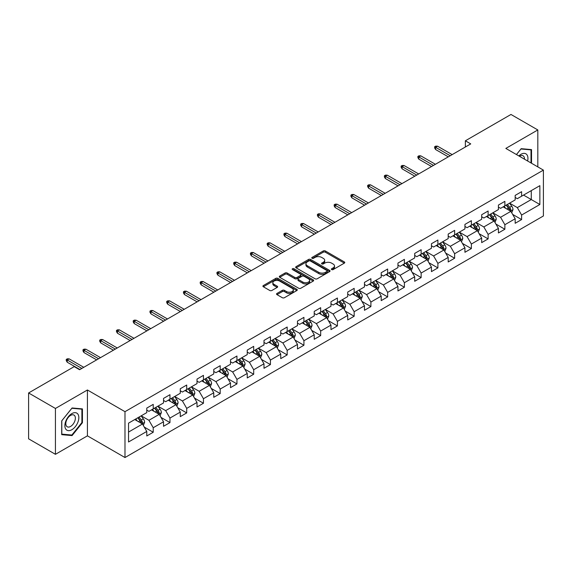 <?xml version="1.0" encoding="UTF-8"?>
<svg xmlns="http://www.w3.org/2000/svg" width="572" height="572" viewBox="0 0 572 572"><rect width="100%" height="100%" fill="white"/><g stroke="black" fill="none" stroke-linecap="round" stroke-linejoin="round"><path stroke-width="0.86" d="M331.653 269.598A1.044 0.601 0 0 0 333.126 269.598L344.323 263.134A1.487 0.858 0 0 0 344.759 262.527A1.487 0.858 0 0 0 344.323 261.919L325.354 250.965A1.487 0.858 0 0 0 323.244 250.965L312.055 257.429A1.044 0.601 0 0 0 311.747 257.858A1.044 0.601 0 0 0 312.055 258.279A1.044 0.601 0 0 0 313.527 258.279L314.979 257.443A4.769 2.753 0 0 1 321.721 257.443L323.302 258.358A4.769 2.753 0 0 1 324.696 260.303A4.769 2.753 0 0 1 323.302 262.248L321.85 263.084A1.044 0.601 0 0 0 321.543 263.513A1.044 0.601 0 0 0 321.85 263.935A1.044 0.601 0 0 0 323.323 263.935L324.774 263.099A4.769 2.753 0 0 1 331.517 263.099L333.097 264.014A4.769 2.753 0 0 1 334.491 265.959A4.769 2.753 0 0 1 333.097 267.91L331.653 268.747A1.044 0.601 0 0 0 331.345 269.169A1.044 0.601 0 0 0 331.653 269.598L331.653 268.747M276.991 293.422A1.487 0.858 0 0 0 276.555 294.037A1.487 0.858 0 0 0 276.991 294.644L282.318 297.712A1.487 0.858 0 0 0 284.42 297.712L296.854 290.533A1.487 0.858 0 0 0 297.29 289.925A1.487 0.858 0 0 0 296.854 289.318L277.892 278.371A1.487 0.858 0 0 0 275.783 278.371L263.349 285.55A1.487 0.858 0 0 0 262.913 286.157A1.487 0.858 0 0 0 263.349 286.765L269.777 290.476A1.487 0.858 0 0 0 271.886 290.476L277.205 287.401A1.487 0.858 0 0 0 277.642 286.794A1.487 0.858 0 0 0 277.205 286.186L274.017 284.348A3.983 2.302 0 0 1 272.851 282.718A3.983 2.302 0 0 1 275.311 280.595A3.983 2.302 0 0 1 279.651 281.095L292.142 288.302A3.983 2.302 0 0 1 293.307 289.925A3.983 2.302 0 0 1 290.848 292.056A3.983 2.302 0 0 1 286.5 291.556L284.42 290.354A1.487 0.858 0 0 0 282.318 290.354L276.991 293.422L276.991 294.644M87.423 389.99L55.434 408.458L28.6 392.964L28.6 438.824L55.434 454.318L87.423 435.85L124.989 457.536L124.989 411.676L87.423 389.99L87.423 435.85M537.816 166.888L537.816 129.951L505.834 148.42L543.4 170.113L124.989 411.676M537.816 129.951L510.982 114.464L465.365 140.798L465.365 146.997M28.6 392.964L74.217 366.623L79.587 369.726L470.735 143.901L465.365 140.798M315.079 278.793A1.487 0.858 0 0 0 317.188 278.793L329.622 271.614A1.487 0.858 0 0 0 330.058 271.006A1.487 0.858 0 0 0 329.622 270.399L310.653 259.452A1.487 0.858 0 0 0 308.551 259.452L296.117 266.631A1.487 0.858 0 0 0 295.681 267.238A1.487 0.858 0 0 0 296.117 267.846L315.079 278.793M292.9 269.82A1.044 0.601 0 0 1 293.958 269.97L293.958 268.726L313.234 279.858A1.487 0.858 0 0 1 313.671 280.466A1.487 0.858 0 0 1 313.234 281.074L300.808 288.252A1.487 0.858 0 0 1 298.698 288.252L279.729 277.306L285.056 274.26L285.056 273.016L279.729 276.09A1.487 0.858 0 0 0 279.293 276.698A1.487 0.858 0 0 0 279.729 277.306L279.729 276.09M285.056 274.26A1.487 0.858 0 0 1 287.158 274.26L287.158 273.016A1.487 0.858 0 0 0 285.056 273.016M287.158 273.016L294.852 277.456A1.487 0.858 0 0 0 296.961 277.456L300.486 275.418A1.487 0.858 0 0 0 300.922 274.81A1.487 0.858 0 0 0 300.486 274.202L292.485 269.576A1.044 0.601 0 0 1 292.178 269.155A1.044 0.601 0 0 1 292.821 268.597A1.044 0.601 0 0 1 293.958 268.726M124.989 457.536L543.4 215.973L543.4 170.113M144.258 427.077L153.225 432.253L153.225 427.727L163.528 421.778L163.528 426.304L169.963 422.586L169.963 418.06L180.273 412.112L180.273 416.638L186.708 412.92L186.708 408.394L197.018 402.445L197.018 406.971L203.453 403.253L203.453 398.727L213.764 392.778L213.764 397.304L220.199 393.586L220.199 389.06L230.509 383.111L230.509 387.637L236.944 383.919L236.944 379.393L247.247 373.444L247.247 377.963L253.689 374.245L253.689 369.726L263.992 363.778L263.992 368.296L270.434 364.578L270.434 360.06L280.738 354.104L280.738 358.63L287.18 354.912L287.18 350.386L297.483 344.437L297.483 348.963L303.925 345.245L303.925 340.719L314.228 334.77L314.228 339.296L320.67 335.578L320.67 331.052L330.973 325.103L330.973 329.629L337.416 325.911L337.416 321.385L347.719 315.437L347.719 319.962L354.161 316.245L354.161 311.719L364.464 305.77L364.464 310.296L370.906 306.578L370.906 302.052L381.209 296.103L381.209 300.629L387.652 296.904L387.652 292.385L397.955 286.436L397.955 290.955L404.397 287.237L404.397 282.718L414.7 276.769L414.7 281.288L421.142 277.57L421.142 273.051L431.445 267.095L431.445 271.621L437.887 267.903L437.887 263.377L448.191 257.429L448.191 261.955L454.633 258.237L454.633 253.711L464.936 247.762L464.936 252.288L471.378 248.57L471.378 244.044L481.681 238.095L481.681 242.621L488.123 238.903L488.123 234.377L498.426 228.428L498.426 232.954L504.869 229.236L504.869 224.71L515.172 218.761L515.172 223.287L521.607 219.569L521.607 215.043L539.861 204.504L539.861 185.664L531.274 190.626L531.274 199.549L539.861 204.504M153.225 432.253L146.782 435.971L146.782 431.445L128.536 441.984L128.536 423.144L146.782 412.605L146.782 408.086L153.225 404.368L153.225 408.887L163.528 402.938L163.528 398.419L169.963 394.701L169.963 399.22L180.273 393.271L180.273 388.753L186.708 385.027L186.708 389.553L197.018 383.605L197.018 379.079L203.453 375.361L203.453 379.887L213.764 373.938L213.764 369.412L220.199 365.694L220.199 370.22L230.509 364.271L230.509 359.745L236.944 356.027L236.944 360.553L247.247 354.604L247.247 350.078L253.689 346.36L253.689 350.886L263.992 344.937L263.992 340.411L270.434 336.693L270.434 341.219L280.738 335.271L280.738 330.745L287.18 327.027L287.18 331.553L297.483 325.597L297.483 321.078L303.925 317.36L303.925 321.879L314.228 315.93L314.228 311.411L320.67 307.693L320.67 312.212L330.973 306.263L330.973 301.737L337.416 298.019L337.416 302.545L347.719 296.596L347.719 292.07L354.161 288.352L354.161 292.878L364.464 286.93L364.464 282.404L370.906 278.686L370.906 283.212L381.209 277.263L381.209 272.737L387.652 269.019L387.652 273.545L397.955 267.596L397.955 263.07L404.397 259.352L404.397 263.878L414.7 257.929L414.7 253.403L421.142 249.685L421.142 254.211L431.445 248.262L431.445 243.736L437.887 240.018L437.887 244.537L448.191 238.588L448.191 234.07L454.633 230.352L454.633 234.87L464.936 228.922L464.936 224.403L471.378 220.685L471.378 225.204L481.681 219.255L481.681 214.729L488.123 211.011L488.123 215.537L498.426 209.588L498.426 205.062L504.869 201.344L504.869 205.87L515.172 199.921L515.172 195.395L521.607 191.677L521.607 196.203L539.861 185.664M151.501 409.881L159.23 414.342L148.927 420.291L141.198 415.83M146.782 410.131L148.927 411.368L153.225 408.887M148.927 420.291L153.225 427.727M159.23 414.342L163.528 421.778M168.247 400.214L175.976 404.676L165.673 410.624L157.944 406.163M163.528 400.464L165.673 401.701L169.963 399.22M165.673 410.624L169.963 418.06M175.976 404.676L180.273 412.112M184.992 390.547L192.721 395.009L182.418 400.958L174.689 396.496M180.273 390.798L182.418 392.034L186.708 389.553M182.418 400.958L186.708 408.394M192.721 395.009L197.018 402.445M201.737 380.881L209.466 385.342L199.163 391.291L191.434 386.829M197.018 381.124L199.163 382.368L203.453 379.887M199.163 391.291L203.453 398.727M209.466 385.342L213.764 392.778M218.483 371.214L226.212 375.675L215.909 381.624L208.179 377.162M213.764 371.457L215.909 372.701L220.199 370.22M215.909 381.624L220.199 389.06M226.212 375.675L230.509 383.111M235.228 361.547L242.957 366.008L232.654 371.957L224.925 367.496M230.509 361.79L232.654 363.034L236.944 360.553M232.654 371.957L236.944 379.393M242.957 366.008L247.247 373.444M251.973 351.873L259.702 356.342L249.399 362.29L241.67 357.829M247.247 352.123L249.399 353.36L253.689 350.886M249.399 362.29L253.689 369.726M259.702 356.342L263.992 363.778M268.718 342.206L276.448 346.668L266.144 352.617L258.415 348.155M263.992 342.456L266.144 343.693L270.434 341.219M266.144 352.617L270.434 360.06M276.448 346.668L280.738 354.104M285.464 332.539L293.193 337.001L282.89 342.95L275.161 338.488M280.738 332.79L282.89 334.027L287.18 331.553M282.89 342.95L287.18 350.386M293.193 337.001L297.483 344.437M302.209 322.873L309.938 327.334L299.635 333.283L291.906 328.821M297.483 323.123L299.635 324.36L303.925 321.879M299.635 333.283L303.925 340.719M309.938 327.334L314.228 334.77M318.954 313.206L326.683 317.667L316.38 323.616L308.651 319.155M314.228 313.456L316.38 314.693L320.67 312.212M316.38 323.616L320.67 331.052M326.683 317.667L330.973 325.103M335.7 303.539L343.429 308.001L333.118 313.949L325.397 309.488M330.973 303.789L333.118 305.026L337.416 302.545M333.118 313.949L337.416 321.385M343.429 308.001L347.719 315.437M352.445 293.872L360.174 298.334L349.864 304.283L342.142 299.821M347.719 294.115L349.864 295.359L354.161 292.878M349.864 304.283L354.161 311.719M360.174 298.334L364.464 305.77M369.19 284.205L376.919 288.667L366.609 294.616L358.88 290.154M364.464 284.448L366.609 285.693L370.906 283.212M366.609 294.616L370.906 302.052M376.919 288.667L381.209 296.103M385.936 274.539L393.665 279L383.354 284.949L375.625 280.487M381.209 274.782L383.354 276.026L387.652 273.545M383.354 284.949L387.652 292.385M393.665 279L397.955 286.436M402.681 264.865L410.403 269.326L400.1 275.282L392.371 270.813M397.955 265.115L400.1 266.352L404.397 263.878M400.1 275.282L404.397 282.718M410.403 269.326L414.7 276.769M419.426 255.198L427.148 259.659L416.845 265.608L409.116 261.147M414.7 255.448L416.845 256.685L421.142 254.211M416.845 265.608L421.142 273.051M427.148 259.659L431.445 267.095M436.164 245.531L443.893 249.993L433.59 255.941L425.861 251.48M431.445 245.781L433.59 247.018L437.887 244.537M433.59 255.941L437.887 263.377M443.893 249.993L448.191 257.429M452.91 235.864L460.639 240.326L450.336 246.275L442.606 241.813M448.191 236.114L450.336 237.351L454.633 234.87M450.336 246.275L454.633 253.711M460.639 240.326L464.936 247.762M469.655 226.197L477.384 230.659L467.081 236.608L459.352 232.146M464.936 226.448L467.081 227.685L471.378 225.204M467.081 236.608L471.378 244.044M477.384 230.659L481.681 238.095M486.4 216.531L494.129 220.992L483.826 226.941L476.097 222.479M481.681 216.781L483.826 218.018L488.123 215.537M483.826 226.941L488.123 234.377M494.129 220.992L498.426 228.428M503.146 206.864L510.875 211.325L500.572 217.274L492.842 212.813M498.426 207.107L500.572 208.351L504.869 205.87M500.572 217.274L504.869 224.71M510.875 211.325L515.172 218.761M523.544 195.088L531.274 199.549L517.317 207.607L509.588 203.146M515.172 197.44L517.317 198.684L521.607 196.203M517.317 207.607L521.607 215.043M55.434 408.458L55.434 454.318M128.536 432.067L142.485 424.009L134.756 419.548M142.485 424.009L146.782 431.445M512.648 214.393L521.607 219.569M495.903 224.06L504.869 229.236M479.157 233.726L488.123 238.903M462.412 243.393L471.378 248.57M445.667 253.06L454.633 258.237M428.921 262.727L437.887 267.903M412.176 272.401L421.142 277.57M395.431 282.067L404.397 287.237M378.685 291.734L387.652 296.904M361.94 301.401L370.906 306.578M345.195 311.068L354.161 316.245M328.45 320.735L337.416 325.911M311.711 330.401L320.67 335.578M294.966 340.068L303.925 345.245M278.221 349.735L287.18 354.912M261.475 359.409L270.434 364.578M244.73 369.076L253.689 374.245M227.985 378.743L236.944 383.919M211.24 388.409L220.199 393.586M194.494 398.076L203.453 403.253M177.749 407.743L186.708 412.92M161.004 417.41L169.963 422.586M531.538 163.263L531.538 149.607L521.178 148.677L516.459 154.554M61.712 434.663L72.072 435.592L82.432 422.708L82.432 408.894L72.072 407.972L61.712 420.856L61.712 434.663M81.896 422.393L82.432 422.708M70.978 434.963L72.072 435.592M332.067 269.741L333.097 269.147A4.769 2.753 0 0 0 334.491 267.203L334.491 265.959M324.696 260.303L324.696 261.54A4.769 2.753 0 0 1 323.302 263.492L322.265 264.085M344.301 263.141L325.354 252.209A1.487 0.858 0 0 0 323.244 252.209L312.469 258.43M329.622 270.399L329.622 271.614L310.653 260.689A1.487 0.858 0 0 0 308.551 260.689L296.139 267.86M326.984 271.435A1.044 0.601 0 0 0 327.291 271.006A1.044 0.601 0 0 0 326.984 270.585L310.339 260.975A1.044 0.601 0 0 0 308.866 260.975L307.336 261.854A4.769 2.753 0 0 0 305.941 263.799A4.769 2.753 0 0 0 307.336 265.751L318.718 272.315A4.769 2.753 0 0 0 325.461 272.315L326.984 271.435L326.984 272.672A1.044 0.601 0 0 0 327.291 272.251L327.291 271.006M305.941 263.799L305.941 265.043A4.769 2.753 0 0 0 307.336 266.988L307.336 265.751M326.984 272.672L325.461 273.559A4.769 2.753 0 0 1 318.718 273.559L307.336 266.988M287.158 274.26L294.852 278.7A1.487 0.858 0 0 0 296.961 278.7L300.486 276.662A1.487 0.858 0 0 0 300.922 276.047L300.922 274.81M293.958 269.97L313.22 281.088M302.831 282.067A3.983 2.302 0 0 0 307.178 282.561A3.983 2.302 0 0 0 309.638 280.437A3.983 2.302 0 0 0 308.472 278.814L304.068 276.269A1.487 0.858 0 0 0 301.966 276.269L298.434 278.307A1.487 0.858 0 0 0 297.998 278.914A1.487 0.858 0 0 0 298.434 279.522L302.831 282.067L302.831 283.304A3.983 2.302 0 0 0 307.178 283.805A3.983 2.302 0 0 0 309.638 281.674L309.638 280.437M297.998 278.914L297.998 280.158A1.487 0.858 0 0 0 298.434 280.766L298.434 279.522M302.831 283.304L298.434 280.766M293.307 289.925L293.307 291.169A3.983 2.302 0 0 1 290.848 293.293A3.983 2.302 0 0 1 286.5 292.792L284.42 291.591A1.487 0.858 0 0 0 282.318 291.591L277.012 294.651M272.851 282.718L272.851 283.955A3.983 2.302 0 0 0 274.017 285.585L274.017 284.348M277.184 287.416L274.017 285.585M296.832 290.547L277.892 279.608A1.487 0.858 0 0 0 275.783 279.608L263.37 286.772M511.726 212.791L512.998 209.574A4.025 2.324 -120 0 0 511.718 206.149L509.502 203.196M505.641 208.301L504.132 206.292M510.253 210.968L510.832 209.745A4.025 2.324 -120 0 0 509.681 207.329L507.464 204.368M506.456 204.955L508.916 208.237A2.052 1.18 60 0 1 509.287 208.859L510.832 209.745M506.177 205.112L508.386 208.072A4.025 2.324 60 0 1 509.545 210.489M450.228 155.734L435.607 147.297L435.607 149.528L434.641 147.976L434.641 146.739L435.607 147.297L437.544 146.182L452.159 154.619M435.607 149.528L448.298 156.85M434.641 146.739L435.714 146.117L437.544 146.182M530.337 149.499L531.002 149.878L531.002 162.956M516.48 154.569L520.963 148.985L531.002 149.878M527.606 160.997A9.867 5.699 120 0 0 525.897 153.818A9.867 5.699 120 0 0 518.833 155.927M524.467 159.18A6.757 3.897 120 0 0 523.073 155.784A6.757 3.897 120 0 0 519.433 156.278M71.858 429.715A9.867 5.699 120 0 0 78.836 417.632A9.867 5.699 120 0 0 71.858 413.599A9.867 5.699 120 0 0 64.879 425.682A9.867 5.699 120 0 0 71.858 429.715M70.585 426.44A6.757 3.897 120 0 0 75.004 420.484A6.757 3.897 120 0 0 73.967 415.072A6.757 3.897 120 0 0 70.585 415.408A6.757 3.897 120 0 0 66.173 421.357A6.757 3.897 120 0 0 67.21 426.776A6.757 3.897 120 0 0 70.585 426.44M61.819 420.763L71.858 408.272L81.896 409.173L81.896 422.551L71.858 435.035L61.819 434.141L61.797 420.749M81.231 408.787L81.896 409.173M494.98 222.458L496.253 219.24A4.025 2.324 -120 0 0 494.973 215.816L492.757 212.863M488.896 217.968L487.387 215.959M493.507 220.635L494.086 219.412A4.025 2.324 -120 0 0 492.935 216.995L490.719 214.035M489.711 214.622L492.17 217.903A2.052 1.18 60 0 1 492.542 218.525L494.086 219.412M489.432 214.779L491.648 217.739A4.025 2.324 60 0 1 492.799 220.156M478.235 232.125L479.508 228.914A4.025 2.324 -120 0 0 478.228 225.482L476.011 222.529M472.15 227.635L470.642 225.625M476.762 230.302L477.341 229.086A4.025 2.324 -120 0 0 476.19 226.662L473.973 223.709M472.965 224.288L475.425 227.57A2.052 1.18 60 0 1 475.797 228.192L477.341 229.086M472.687 224.453L474.903 227.406A4.025 2.324 60 0 1 476.054 229.83M433.483 165.401L418.861 156.964L418.861 159.195L417.896 157.643L417.896 156.406L418.861 156.964L420.799 155.849L435.414 164.286M418.861 159.195L431.553 166.516M417.896 156.406L418.969 155.784L420.799 155.849M416.738 175.068L402.123 166.631L402.123 168.862L401.151 167.31L401.151 166.073L402.123 166.631L404.054 165.515L418.668 173.952M402.123 168.862L414.807 176.183M401.151 166.073L402.23 165.451L404.054 165.515M461.49 241.799L462.769 238.581A4.025 2.324 -120 0 0 461.482 235.156L459.266 232.196M455.405 237.301L453.903 235.292M460.017 239.968L460.596 238.753A4.025 2.324 -120 0 0 459.445 236.329L457.228 233.376M456.22 233.955L458.68 237.237A2.052 1.18 60 0 1 459.051 237.859L460.596 238.753M455.941 234.12L458.158 237.073A4.025 2.324 60 0 1 459.309 239.496M444.744 251.465L446.024 248.248A4.025 2.324 -120 0 0 444.737 244.823L442.521 241.863M438.66 246.968L437.158 244.959M443.271 249.635L443.851 248.42A4.025 2.324 -120 0 0 442.699 245.996L440.483 243.043M439.475 243.622L441.934 246.904A2.052 1.18 60 0 1 442.306 247.526L443.851 248.42M439.196 243.786L441.412 246.739A4.025 2.324 60 0 1 442.564 249.163M427.999 261.132L429.279 257.915A4.025 2.324 -120 0 0 427.992 254.49L425.775 251.53M421.914 256.642L420.413 254.633M426.526 259.302L427.105 258.086A4.025 2.324 -120 0 0 425.954 255.67L423.738 252.71M422.729 253.289L425.189 256.571A2.052 1.18 60 0 1 425.561 257.193L427.105 258.086M422.451 253.453L424.667 256.413A4.025 2.324 60 0 1 425.818 258.83M399.992 184.735L385.378 176.298L385.378 178.528L384.405 176.977L384.405 175.74L385.378 176.298L387.308 175.182L401.923 183.619M385.378 178.528L398.062 185.85M384.405 175.74L385.485 175.118L387.308 175.182M383.247 194.408L368.633 185.964L368.633 188.195L367.667 186.644L367.667 185.407L368.633 185.964L370.563 184.849L385.185 193.293M368.633 188.195L381.317 195.524M367.667 185.407L368.74 184.785L370.563 184.849M366.502 204.075L351.887 195.631L351.887 197.862L350.922 196.318L350.922 195.073L351.887 195.631L353.818 194.516L368.439 202.96M351.887 197.862L364.571 205.191M350.922 195.073L351.995 194.451L353.818 194.516M349.757 213.742L335.142 205.298L335.142 207.529L334.177 205.984L334.177 204.74L335.142 205.298L337.072 204.183L351.694 212.627M335.142 207.529L347.826 214.857M334.177 204.74L335.249 204.125L337.072 204.183M333.011 223.409L318.397 214.965L318.397 217.196L317.431 215.651L317.431 214.407L318.397 214.965L320.327 213.849L334.949 222.293M318.397 217.196L331.081 224.524M317.431 214.407L318.504 213.792L320.327 213.849M316.273 233.076L301.651 224.639L301.651 226.869L300.686 225.318L300.686 224.081L301.651 224.639L303.582 223.523L318.204 231.96M301.651 226.869L314.335 234.191M300.686 224.081L301.759 223.459L303.582 223.523M299.528 242.742L284.906 234.305L284.906 236.536L283.941 234.985L283.941 233.748L284.906 234.305L286.837 233.19L301.458 241.627M284.906 236.536L297.59 243.858M283.941 233.748L285.013 233.126L286.837 233.19M282.782 252.409L268.161 243.972L268.161 246.203L267.195 244.652L267.195 243.415L268.161 243.972L270.091 242.857L284.713 251.294M268.161 246.203L280.845 253.525M267.195 243.415L268.268 242.793L270.091 242.857M266.037 262.076L251.415 253.639L251.415 255.87L250.45 254.318L250.45 253.081L251.415 253.639L253.346 252.524L267.968 260.961M251.415 255.87L264.1 263.192M250.45 253.081L251.523 252.459L253.346 252.524M249.292 271.743L234.67 263.306L234.67 265.537L233.705 263.985L233.705 262.748L234.67 263.306L236.601 262.19L251.222 270.627M234.67 265.537L247.354 272.858M233.705 262.748L234.777 262.126L236.601 262.19M232.547 281.417L217.925 272.973L217.925 275.203L216.96 273.652L216.96 272.415L217.925 272.973L219.855 271.857L234.477 280.301M217.925 275.203L230.616 282.532M216.96 272.415L218.032 271.793L219.855 271.857M215.801 291.084L201.18 282.639L201.18 284.87L200.214 283.326L200.214 282.082L201.18 282.639L203.11 281.524L217.732 289.968M201.18 284.87L213.871 292.199M200.214 282.082L201.287 281.467L203.11 281.524M199.056 300.75L184.434 292.306L184.434 294.537L183.469 292.993L183.469 291.749L184.434 292.306L186.365 291.191L200.987 299.635M184.434 294.537L197.125 301.866M183.469 291.749L184.542 291.134L186.365 291.191M182.311 310.417L167.689 301.973L167.689 304.204L166.724 302.659L166.724 301.415L167.689 301.973L169.619 300.858L184.241 309.302M167.689 304.204L180.38 311.533M166.724 301.415L167.796 300.8L169.619 300.858M165.565 320.084L150.944 311.647L150.944 313.878L149.978 312.326L149.978 311.089L150.944 311.647L152.874 310.532L167.496 318.969M150.944 313.878L163.635 321.199M149.978 311.089L151.051 310.467L152.874 310.532M148.82 329.751L134.198 321.314L134.198 323.545L133.233 321.993L133.233 320.756L134.198 321.314L136.136 320.198L150.751 328.635M134.198 323.545L146.89 330.866M133.233 320.756L134.306 320.134L136.136 320.198M132.075 339.418L117.453 330.981L117.453 333.211L116.488 331.66L116.488 330.423L117.453 330.981L119.391 329.865L134.005 338.302M117.453 333.211L130.144 340.533M116.488 330.423L117.56 329.801L119.391 329.865M115.33 349.084L100.708 340.647L100.708 342.878L99.742 341.327L99.742 340.09L100.708 340.647L102.645 339.532L117.26 347.969M100.708 342.878L113.399 350.2M99.742 340.09L100.815 339.468L102.645 339.532M411.254 270.799L412.534 267.582A4.025 2.324 -120 0 0 411.247 264.157L409.03 261.197M405.169 266.309L403.668 264.3M409.781 268.969L410.36 267.753A4.025 2.324 -120 0 0 409.209 265.337L406.992 262.376M405.984 262.956L408.444 266.237A2.052 1.18 60 0 1 408.816 266.859L410.36 267.753M405.705 263.12L407.922 266.08A4.025 2.324 60 0 1 409.073 268.497M394.508 280.466L395.788 277.248A4.025 2.324 -120 0 0 394.501 273.824L392.285 270.863M388.424 275.976L386.922 273.967M393.036 278.635L393.615 277.42A4.025 2.324 -120 0 0 392.463 275.003L390.247 272.043M389.239 272.622L391.698 275.904A2.052 1.18 60 0 1 392.07 276.526L393.615 277.42M388.96 272.787L391.176 275.747A4.025 2.324 60 0 1 392.328 278.164M377.763 290.133L379.043 286.915A4.025 2.324 -120 0 0 377.756 283.49L375.539 280.537M371.678 285.642L370.177 283.633M376.297 288.302L376.869 287.087A4.025 2.324 -120 0 0 375.718 284.67L373.502 281.71M372.494 282.296L374.953 285.571A2.052 1.18 60 0 1 375.325 286.2L376.869 287.087M372.215 282.454L374.431 285.414A4.025 2.324 60 0 1 375.582 287.83M361.018 299.8L362.298 296.582A4.025 2.324 -120 0 0 361.011 293.157L358.794 290.204M354.933 295.309L353.432 293.3M359.552 297.976L360.124 296.754A4.025 2.324 -120 0 0 358.973 294.337L356.756 291.377M355.748 291.963L358.208 295.245A2.052 1.18 60 0 1 358.58 295.867L360.124 296.754M355.469 292.12L357.686 295.08A4.025 2.324 60 0 1 358.837 297.497M344.272 309.466L345.552 306.249A4.025 2.324 -120 0 0 344.265 302.824L342.049 299.871M338.188 304.976L336.686 302.967M342.807 307.643L343.379 306.42A4.025 2.324 -120 0 0 342.228 304.004L340.011 301.044M339.003 301.63L341.463 304.912A2.052 1.18 60 0 1 341.834 305.534L343.379 306.42M338.724 301.787L340.941 304.747A4.025 2.324 60 0 1 342.092 307.164M327.527 319.133L328.807 315.923A4.025 2.324 -120 0 0 327.52 312.498L325.311 309.538M321.443 314.643L319.941 312.634M326.061 317.31L326.633 316.094A4.025 2.324 -120 0 0 325.482 313.671L323.266 310.718M322.258 311.297L324.717 314.579A2.052 1.18 60 0 1 325.089 315.201L326.633 316.094M321.979 311.461L324.195 314.414A4.025 2.324 60 0 1 325.346 316.838M310.782 328.807L312.062 325.59A4.025 2.324 -120 0 0 310.775 322.165L308.565 319.205M304.697 324.31L303.196 322.301M309.316 326.977L309.888 325.761A4.025 2.324 -120 0 0 308.737 323.337L306.52 320.384M305.512 320.963L307.972 324.245A2.052 1.18 60 0 1 308.344 324.867L309.888 325.761M305.233 321.128L307.45 324.081A4.025 2.324 60 0 1 308.601 326.505M294.037 338.474L295.316 335.256A4.025 2.324 -120 0 0 294.029 331.832L291.82 328.871M287.952 333.976L286.45 331.967M292.571 336.643L293.143 335.428A4.025 2.324 -120 0 0 291.992 333.004L289.775 330.051M288.767 330.63L291.227 333.912A2.052 1.18 60 0 1 291.598 334.534L293.143 335.428M288.488 330.795L290.705 333.748A4.025 2.324 60 0 1 291.856 336.172M277.291 348.141L278.571 344.923A4.025 2.324 -120 0 0 277.291 341.498L275.075 338.538M271.214 343.65L269.705 341.641M275.826 346.31L276.398 345.095A4.025 2.324 -120 0 0 275.246 342.678L273.03 339.718M272.022 340.297L274.481 343.579A2.052 1.18 60 0 1 274.853 344.201L276.398 345.095M271.743 340.462L273.959 343.422A4.025 2.324 60 0 1 275.111 345.838M260.553 357.807L261.826 354.59A4.025 2.324 -120 0 0 260.546 351.165L258.329 348.205M254.468 353.317L252.96 351.308M259.08 355.977L259.652 354.762A4.025 2.324 -120 0 0 258.501 352.345L256.285 349.385M255.284 349.964L257.736 353.246A2.052 1.18 60 0 1 258.108 353.868L259.652 354.762M254.998 350.128L257.214 353.088A4.025 2.324 60 0 1 258.365 355.505M243.808 367.474L245.081 364.257A4.025 2.324 -120 0 0 243.801 360.832L241.584 357.872M237.723 362.984L236.215 360.975M242.335 365.644L242.907 364.428A4.025 2.324 -120 0 0 241.756 362.012L239.546 359.052M238.538 359.638L240.991 362.913A2.052 1.18 60 0 1 241.363 363.535L242.907 364.428M238.252 359.795L240.469 362.755A4.025 2.324 60 0 1 241.62 365.172M227.063 377.141L228.335 373.924A4.025 2.324 -120 0 0 227.055 370.499L224.839 367.546M220.978 372.651L219.469 370.642M225.59 375.311L226.162 374.095A4.025 2.324 -120 0 0 225.01 371.678L222.801 368.718M221.793 369.305L224.245 372.579A2.052 1.18 60 0 1 224.617 373.209L226.162 374.095M221.507 369.462L223.723 372.422A4.025 2.324 60 0 1 224.875 374.839M210.317 386.808L211.59 383.59A4.025 2.324 -120 0 0 210.31 380.166L208.094 377.213M204.233 382.318L202.724 380.308M208.844 384.985L209.423 383.762A4.025 2.324 -120 0 0 208.265 381.345L206.056 378.385M205.048 378.971L207.5 382.253A2.052 1.18 60 0 1 207.879 382.875L209.423 383.762M204.762 379.129L206.978 382.089A4.025 2.324 60 0 1 208.129 384.506M193.572 396.475L194.845 393.264A4.025 2.324 -120 0 0 193.565 389.832L191.348 386.879M187.487 391.984L185.979 389.975M192.099 394.651L192.678 393.429A4.025 2.324 -120 0 0 191.527 391.012L189.311 388.052M188.302 388.638L190.755 391.92A2.052 1.18 60 0 1 191.134 392.542L192.678 393.429M188.024 388.796L190.233 391.756A4.025 2.324 60 0 1 191.384 394.179M176.827 406.141L178.099 402.931A4.025 2.324 -120 0 0 176.82 399.506L174.603 396.546M170.742 401.651L169.233 399.642M175.354 404.318L175.933 403.103A4.025 2.324 -120 0 0 174.782 400.679L172.565 397.726M171.557 398.305L174.017 401.587A2.052 1.18 60 0 1 174.388 402.209L175.933 403.103M171.278 398.469L173.488 401.422A4.025 2.324 60 0 1 174.639 403.846M160.081 415.815L161.354 412.598A4.025 2.324 -120 0 0 160.074 409.173L157.858 406.213M153.997 411.318L152.488 409.309M158.608 413.985L159.188 412.769A4.025 2.324 -120 0 0 158.036 410.346L155.82 407.393M154.812 407.972L157.271 411.254A2.052 1.18 60 0 1 157.643 411.876L159.188 412.769M154.533 408.136L156.742 411.089A4.025 2.324 60 0 1 157.901 413.513M98.584 358.751L83.962 350.314L83.962 352.545L82.997 350.993L82.997 349.757L83.962 350.314L85.9 349.199L100.515 357.636M83.962 352.545L96.654 359.867M82.997 349.757L84.07 349.135L85.9 349.199M143.336 425.482L144.609 422.265A4.025 2.324 -120 0 0 143.329 418.84L141.112 415.88M137.251 420.985L135.743 418.983M141.863 423.652L142.442 422.436A4.025 2.324 -120 0 0 141.291 420.012L139.075 417.059M138.066 417.639L140.526 420.921A2.052 1.18 60 0 1 140.898 421.543L142.442 422.436M137.788 417.803L140.004 420.756A4.025 2.324 60 0 1 141.155 423.18M81.839 368.425L67.224 359.981L67.224 362.212L66.252 360.66L66.252 359.423L67.224 359.981L69.155 358.866L83.769 367.31M67.224 362.212L79.908 369.541M66.252 359.423L67.332 358.801L69.155 358.866M333.097 269.147L333.097 267.91M321.85 263.935L321.85 263.084M323.302 263.492L323.302 262.248M312.055 258.279L312.055 257.429M323.244 252.209L323.244 250.965M325.354 252.209L325.354 250.965M344.323 263.134L344.323 261.919M296.117 267.846L296.117 266.631M308.551 260.689L308.551 259.452M310.653 260.689L310.653 259.452M318.718 273.559L318.718 272.315M325.461 273.559L325.461 272.315M294.852 278.7L294.852 277.456M296.961 278.7L296.961 277.456M300.486 276.662L300.486 275.418M313.234 281.074L313.234 279.858M282.318 291.591L282.318 290.354M284.42 291.591L284.42 290.354M286.5 292.792L286.5 291.556M277.205 287.401L277.205 286.186M263.349 286.765L263.349 285.55M275.783 279.608L275.783 278.371M277.892 279.608L277.892 278.371M296.854 290.533L296.854 289.318M510.481 211.097L512.977 209.652M509.681 207.329L511.718 206.149M506.813 208.98L508.386 208.072M493.736 220.763L496.231 219.319M492.935 216.995L494.973 215.816M490.068 218.647L491.648 217.739M476.991 230.43L479.486 228.986M476.19 226.662L478.228 225.482M473.33 228.314L474.903 227.406M460.245 240.097L462.741 238.66M459.445 236.329L461.482 235.156M456.585 237.981L458.158 237.073M443.5 249.764L445.996 248.327M442.699 245.996L444.737 244.823M439.839 247.647L441.412 246.739M426.755 259.431L429.25 257.993M425.954 255.67L427.992 254.49M423.094 257.321L424.667 256.413M410.01 269.097L412.505 267.66M409.209 265.337L411.247 264.157M406.349 266.988L407.922 266.08M393.264 278.771L395.76 277.327M392.463 275.003L394.501 273.824M389.603 276.655L391.176 275.747M376.519 288.438L379.014 286.994M375.718 284.67L377.756 283.49M372.858 286.322L374.431 285.414M359.774 298.105L362.269 296.661M358.973 294.337L361.011 293.157M356.113 295.989L357.686 295.08M343.028 307.772L345.524 306.327M342.228 304.004L344.265 302.824M339.368 305.655L340.941 304.747M326.283 317.439L328.778 315.994M325.482 313.671L327.52 312.498M322.622 315.322L324.195 314.414M309.538 327.105L312.033 325.668M308.737 323.337L310.775 322.165M305.877 324.989L307.45 324.081M292.792 336.772L295.288 335.335M291.992 333.004L294.029 331.832M289.132 334.656L290.705 333.748M276.047 346.439L278.543 345.002M275.246 342.678L277.291 341.498M272.386 344.33L273.959 343.422M259.302 356.106L261.797 354.669M258.501 352.345L260.546 351.165M255.641 353.997L257.214 353.088M242.557 365.78L245.052 364.335M241.756 362.012L243.801 360.832M238.896 363.663L240.469 362.755M225.811 375.447L228.314 374.002M225.01 371.678L227.055 370.499M222.15 373.33L223.723 372.422M209.073 385.113L211.568 383.669M208.265 381.345L210.31 380.166M205.405 382.997L206.978 382.089M192.328 394.78L194.823 393.336M191.527 391.012L193.565 389.832M188.66 392.664L190.233 391.756M175.583 404.447L178.078 403.003M174.782 400.679L176.82 399.506M171.915 402.331L173.488 401.422M158.837 414.114L161.333 412.677M158.036 410.346L160.074 409.173M155.169 411.997L156.742 411.089M142.092 423.781L144.587 422.343M141.291 420.012L143.329 418.84M138.424 421.664L140.004 420.756"/></g></svg>

